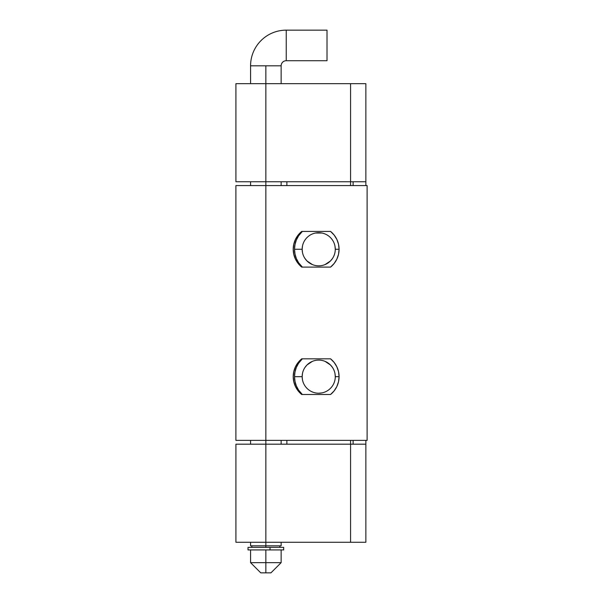 <?xml version="1.0" encoding="UTF-8"?>
<svg xmlns="http://www.w3.org/2000/svg" width="603" height="603" viewBox="0 0 603 603"><rect width="100%" height="100%" fill="white"/><g stroke="black" fill="none" stroke-linecap="round" stroke-linejoin="round"><path stroke-width="0.9" d="M334.966 246.032L335.283 249.265L339.082 249.265L335.283 249.265A16.56 16.56 0 0 0 318.723 232.705A16.56 16.56 0 0 0 302.163 249.265L294.52 249.265A24.203 24.203 0 0 1 302.359 231.431L298.598 235.818L296.359 240.009L294.988 244.547L294.52 249.265L302.163 249.265A16.56 16.56 0 0 1 318.723 232.705A16.56 16.56 0 0 1 335.283 249.265A16.56 16.56 0 0 1 318.723 265.833A16.56 16.56 0 0 1 302.163 249.265L302.48 246.032M302.48 379.898L302.163 376.664A16.56 16.56 0 0 1 318.723 360.104A16.56 16.56 0 0 1 335.283 376.664A16.56 16.56 0 0 0 318.723 360.104A16.56 16.56 0 0 0 302.163 376.664L294.52 376.664A24.203 24.203 0 0 1 302.359 358.83L298.598 363.217L296.359 367.4L294.988 371.938L294.52 376.664L302.163 376.664A16.56 16.56 0 0 0 318.723 393.224A16.56 16.56 0 0 0 335.283 376.664L339.082 376.664L335.283 376.664A16.56 16.56 0 0 1 318.723 393.224A16.56 16.56 0 0 1 302.163 376.664L302.48 373.43M286.877 181.752L286.877 185.573L286.877 181.752M286.877 440.363L286.877 444.185L286.877 440.363M350.569 444.185L350.569 440.363L350.569 444.185L365.863 444.185L365.863 440.363L365.863 444.185L350.569 444.185L350.569 542.278L265.855 542.278L265.855 444.185L350.569 444.185L350.569 542.278L235.916 542.278L265.855 542.278L265.855 444.185L235.916 444.185L350.569 444.185M350.569 185.573L350.569 181.752L235.916 181.752L265.855 181.752L265.855 83.659L350.569 83.659L350.569 181.752L265.855 181.752L265.855 83.659L350.569 83.659L350.569 181.752L365.863 181.752L365.863 83.659L350.569 83.659L365.863 83.659L365.863 181.752L350.569 181.752L350.569 185.573M302.359 394.498L298.598 390.111L296.359 385.928L294.988 381.382L294.52 376.664A24.203 24.203 0 0 0 302.359 394.498M302.359 267.106L298.598 262.72L296.359 258.529L294.988 253.991L294.52 249.265A24.203 24.203 0 0 0 302.359 267.106M315.49 233.022L321.957 233.022M332.494 258.468L330.436 260.978L325.062 264.566M312.384 264.566L307.01 260.978L304.952 258.468M302.48 252.499L302.163 249.265A16.56 16.56 0 0 0 318.723 265.833A16.56 16.56 0 0 0 335.283 249.265M304.952 367.461L307.01 364.951L312.384 361.363M325.062 361.363L330.436 364.951L332.494 367.461M334.966 373.43L335.283 376.664M321.957 392.907L318.723 393.224M365.863 185.573L365.863 181.752L365.863 185.573M365.863 542.278L365.863 444.185L365.863 542.278L350.569 542.278L365.863 542.278M353.117 444.185L353.117 440.363L353.117 444.185M353.117 185.573L353.117 181.752L353.117 185.573M235.916 83.659L265.855 83.659L235.916 83.659L235.916 181.752M265.855 562.659L265.855 572.85L270.951 572.85L265.855 572.85L265.855 562.659L281.141 562.659L265.855 562.659L265.855 549.921L265.855 562.659L250.569 562.659L265.855 562.659M260.76 572.85L265.855 572.85L260.76 572.85L250.569 562.659L250.569 549.921M250.569 65.817A35.667 35.667 0 0 1 286.237 30.15L286.237 60.722A5.095 5.095 0 0 0 281.141 65.817L265.855 65.817L265.855 83.659L265.855 65.817L281.141 65.817A5.095 5.095 0 0 1 286.237 60.722L327.007 60.722L327.007 30.15L286.237 30.15L327.007 30.15L327.007 60.722L286.237 60.722L286.237 30.15A35.667 35.667 0 0 0 250.569 65.817L265.855 65.817L250.569 65.817L250.569 83.659M265.855 545.843L281.141 545.843L265.855 545.843L265.855 547.373L265.855 542.278L265.855 545.843L250.569 545.843L265.855 545.843M265.855 181.752L265.855 185.573L265.855 181.752M265.855 440.363L265.855 444.185L265.855 440.363L235.894 440.363L265.855 440.363L265.855 185.573L235.894 185.573L367.106 185.573L367.106 440.363L265.855 440.363L265.855 185.573L367.106 185.573L367.106 440.363L265.855 440.363M336.843 386.546L338.517 381.729L339.082 376.664A22.929 22.929 0 0 1 330.565 394.498L334.145 390.872L336.843 386.546L338.517 381.729L339.082 376.664L338.517 371.599L336.843 366.782L334.145 362.456L330.565 358.83A22.929 22.929 0 0 1 339.082 376.664L338.517 371.599L336.843 366.782L334.145 362.456L330.565 358.83L301.734 358.83L298.153 362.456L295.455 366.782L293.789 371.599L293.216 376.664L293.789 381.729L295.455 386.546L298.153 390.872L301.734 394.498L330.565 394.498L301.734 394.498A22.929 22.929 0 0 1 301.734 358.83L330.565 358.83M336.843 259.154L338.517 254.338L339.082 249.265A22.929 22.929 0 0 1 330.565 267.106L301.734 267.106A22.929 22.929 0 0 1 301.734 231.431L298.153 235.057L295.455 239.383L293.789 244.2L293.216 249.265L293.789 254.338L295.455 259.154L298.153 263.481L301.734 267.106L330.565 267.106L334.145 263.481L336.843 259.154L338.517 254.338L339.082 249.265L338.517 244.2L336.843 239.383L334.145 235.057L330.565 231.431A22.929 22.929 0 0 1 339.082 249.265L338.517 244.2L336.843 239.383L334.145 235.057L330.565 231.431L301.734 231.431L298.153 235.057L295.455 239.383M301.734 358.83L298.153 362.456L295.455 366.782M298.153 390.872L301.734 394.498M298.153 263.481L301.734 267.106M301.734 231.431L330.565 231.431M283.666 549.921L270.023 549.921L283.689 549.921L283.689 547.373L248.021 547.373L248.021 549.921L270.023 549.921L270.023 547.373L270.023 549.921L248.037 549.921M235.916 444.185L235.916 542.278M281.141 549.921L281.141 562.659L270.951 572.85M281.141 65.817L281.141 83.659M281.141 181.752L281.141 185.573M281.141 440.363L281.141 444.185M281.141 542.278L281.141 545.843M279.867 547.373L279.867 545.843M251.843 547.373L251.843 545.843M250.569 545.843L250.569 542.278M250.569 444.185L250.569 440.363M250.569 185.573L250.569 181.752M235.894 185.573L235.894 440.363"/></g></svg>

